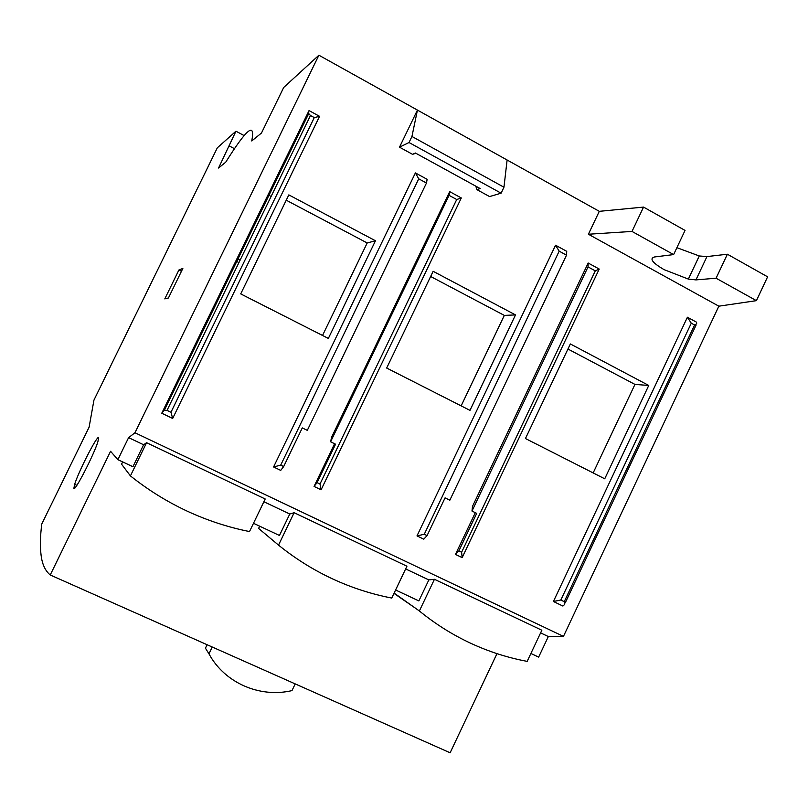 <?xml version="1.0" encoding="UTF-8"?>
<svg xmlns="http://www.w3.org/2000/svg" width="808" height="808" viewBox="0 0 808 808"><rect width="100%" height="100%" fill="white"/><g stroke="black" fill="none" stroke-linecap="round" stroke-linejoin="round"><path stroke-width="1.21" d="M98.616 437.643L97.909 441.683C94.001 454.672 74.387 492.678 73.882 488.305L74.659 484.305C78.598 471.418 97.435 434.674 98.616 437.643M50.237 574.983L110.565 451.288L117.877 459.651L128.603 437.643L134.966 432.755L318.897 55.217L283.709 87.456L261.469 133.037L251.753 140.966C255.469 121.453 246.804 128.523 225.735 162.176L218.544 168.034L235.946 131.209L217.312 147.834L93.95 400.101L89.112 427.159L41.794 523.968C40.218 536.058 39.986 546.531 41.117 555.409C42.218 564.317 45.268 570.842 50.237 574.983L450.127 752.783L496.971 653.642M146.571 442.703L130.421 475.892C148.086 489.971 166.983 501.718 187.123 511.111C207.272 520.463 228.068 527.281 249.51 531.563L265.206 498.99L146.571 442.703L143.622 444.764L128.603 437.643M294.122 512.706L278.528 545.127C295.284 558.641 313.231 569.872 332.381 578.801C351.541 587.699 371.337 594.112 391.759 598.061L406.929 566.226L294.122 512.706L289.779 514.019L263.883 501.748M434.441 579.285L419.372 610.979C435.28 623.958 452.349 634.694 470.579 643.198C488.82 651.672 507.676 657.722 527.17 661.368L541.845 630.24L434.441 579.285L428.836 579.912L405.646 568.923M588.396 234.239L632.008 231.431L673.62 254.591L654.551 256.964C649.157 258.52 652.339 262.741 664.085 269.64L688.355 279.093L695.94 279.901L716.08 278.215L756.409 300.657L718.847 306.181L588.396 234.239L599.294 211.332L507.111 160.004L503.96 187.214L501.101 193.183L489.577 196.576L476.882 189.617L475.821 186.183M168.428 297.98L164.792 298.889L178.891 270.003L182.861 268.408L168.428 297.98M178.891 270.003L181.447 271.296M134.966 432.755L563.459 636.381L718.847 306.181M415.847 153.257L412.555 154.338L399.506 147.177L417.433 110.08L318.897 55.217M553.409 601.485L560.833 600.031L564.257 601.677L564.348 604.737L562.893 606.05L553.409 601.485L687.416 317.221L696.587 322.23L696.668 323.826L694.587 325.008L691.274 323.21L687.416 317.221M588.184 263.024L588.032 266.903L471.983 511.05L472.508 506.353L588.184 263.024L599.223 269.054L462.166 557.621L455.47 554.409L475.306 512.676M161.772 413.221L309.05 110.585L319.574 116.332L172.67 418.463L161.772 413.221L164.327 410.323L167.034 410.363L170.963 412.252L172.67 418.463M283.669 466.539L280.719 470.397L273.579 466.974L415.403 172.922L427.149 179.326L426.462 183.032L307.303 430.371L302.283 427.907L283.669 466.539L280.719 465.115L418.736 178.831L426.462 183.032M416.989 535.906L424.281 534.26L427.079 535.603L423.766 539.168L416.989 535.906L555.561 245.218L566.731 251.318L566.519 255.166L559.176 251.167L555.561 245.218M449.702 191.627L449.086 195.364L330.593 441.774L331.613 437.189L449.702 191.627L461.307 197.96L321.089 489.81L314.06 486.426L334.583 443.733M328.351 338.421L240.713 293.9L288.83 194.89L375.478 240.764L328.351 338.421M469.983 410.363L386.679 368.044L433.139 271.296L515.504 314.908L469.983 410.363M604.727 478.801L525.452 438.532L570.357 343.956L648.753 385.456L604.727 478.801M540.602 632.876L548.339 636.542L563.459 636.381M117.877 459.651L132.936 466.721L143.622 444.764M130.421 475.892L121.553 464.176L122.665 461.903M415.443 608.192L393.991 593.395M259.671 526.2L258.6 528.422L278.528 545.127M238.926 262.59L236.037 261.115M268.246 194.94L271.104 196.445M235.946 131.209L244.157 135.603M252.015 139.814L252.702 140.178M286.173 158.105L286.88 158.489M234.461 148.692L229.331 145.965M676.882 247.682L699.274 255.964L706.939 256.591L727.382 254.217L767.6 276.831L756.409 300.657M399.506 147.177L409.02 142.521L411.949 136.471L417.433 110.08L507.111 160.004M599.294 211.332L643.552 207.09L685.043 230.421L673.62 254.591M548.339 636.542L538.643 657.106L530.886 653.47M476.882 189.617L480.174 188.567L415.423 153.025L412.555 154.338M632.008 231.431L643.552 207.09M560.833 600.031L691.274 323.21M471.983 511.05L476.7 513.363L458.863 550.915L455.47 554.409M462.166 557.621L461.62 552.248L458.863 550.915M599.223 269.054L595.294 270.862L461.62 552.248M588.032 266.903L595.294 270.862M319.574 116.332L314.282 117.594L310.474 115.524L308.727 113.585L308.606 111.999L162.822 411.575M309.05 110.585L308.606 111.999M314.282 117.594L170.963 412.252M415.403 172.922L418.736 178.831M273.579 466.974L280.719 465.115M424.281 534.26L559.176 251.167M427.079 535.603L445.067 497.859L449.834 500.202L566.519 255.166M330.593 441.774L335.562 444.208L317.089 482.639L314.06 486.426M321.089 489.81L319.998 484.032L317.089 482.639M461.307 197.96L456.722 199.515L319.998 484.032M449.086 195.364L456.722 199.515M375.478 240.764L367.196 242.966L322.533 335.471M367.196 242.966L286.244 200.202M461.146 405.869L504.323 315.403L515.504 314.908M504.323 315.403L430.644 276.488M593.163 472.922L634.947 384.416L648.753 385.456M634.947 384.416L567.943 349.026M395.607 589.991L418.857 600.9L428.836 579.912M253.49 523.291L279.457 535.482L289.779 514.019M419.372 610.979L394.132 593.082M207.09 644.723L205.434 648.188L208.959 653.824L212.241 647.016M295.203 683.901L291.981 690.618C259.762 698.173 224.553 682.891 208.959 653.824M237.229 258.671L240.107 260.146M264.64 204.172L263.964 203.808L265.115 203.202M727.382 254.217L716.08 278.215M411.949 136.471L503.96 187.214M501.101 193.183L409.02 142.521M565.216 602.899L696.021 325.21M706.939 256.591L695.94 279.901M694.587 325.008L564.257 601.677M167.034 410.363L310.474 115.524M76.861 485.325L74.659 484.305M688.355 279.093L699.274 255.964M308.727 113.585L164.327 410.323"/></g></svg>
